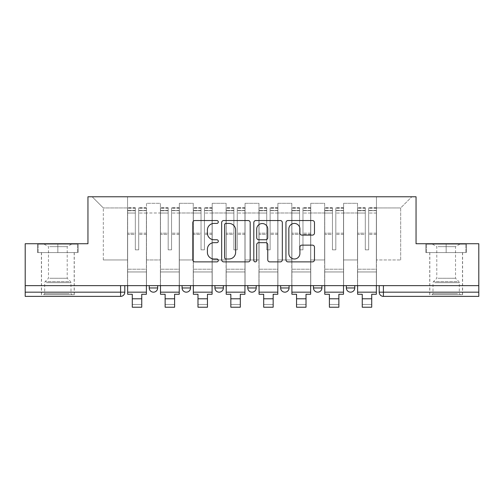 <?xml version="1.0" encoding="UTF-8"?>
<svg xmlns="http://www.w3.org/2000/svg" width="504" height="504" viewBox="0 0 504 504"><rect width="100%" height="100%" fill="white"/><g stroke="black" fill="none" stroke-linecap="round" stroke-linejoin="round"><path stroke-width="0.38" stroke-dasharray="2.52 1.89" d="M218.308 221.987A1.449 1.449 0 0 0 216.859 220.538L194.897 220.538A2.066 2.066 0 0 0 192.83 222.604L192.83 259.812A2.066 2.066 0 0 0 194.897 261.878L216.859 261.878A1.449 1.449 0 0 0 218.308 260.429A1.449 1.449 0 0 0 216.859 258.987L214.017 258.987A6.615 6.615 0 0 1 207.402 252.372L207.402 249.266A6.615 6.615 0 0 1 214.017 242.657L216.859 242.657A1.449 1.449 0 0 0 218.308 241.208A1.449 1.449 0 0 0 216.859 239.759L214.017 239.759A6.615 6.615 0 0 1 207.402 233.144L207.402 230.044A6.615 6.615 0 0 1 214.017 223.429L216.859 223.429A1.449 1.449 0 0 0 218.308 221.987M346.343 285.642L354.766 285.642L346.343 285.642M313.488 285.642L321.911 285.642L313.488 285.642M280.64 285.642L289.063 285.642L280.64 285.642L280.64 287.96L289.063 287.96M256.215 285.642L247.785 285.642L256.215 285.642L256.215 287.96A4.215 4.215 0 0 1 252 292.169A4.215 4.215 0 0 1 247.785 287.96L256.215 287.96M214.937 285.642L223.36 285.642L223.36 287.96L214.937 287.96L214.937 285.642L223.36 285.642M182.089 285.642L190.512 285.642L182.089 285.642L182.089 287.96L190.512 287.96A4.215 4.215 0 0 1 186.297 292.169M149.234 285.642L157.657 285.642L149.234 285.642L149.234 287.96L157.657 287.96A4.215 4.215 0 0 1 153.449 292.169M57.84 296.383L41.416 296.383L57.84 296.383M57.84 252.58L37.517 252.58L78.164 252.58L57.84 252.58L57.84 243.734L78.164 243.734L37.517 243.734L57.84 243.734L57.84 252.58L77.528 252.58L38.153 252.58L57.84 252.58L57.84 244.157L77.528 244.157L38.153 244.157L57.84 244.157L57.84 252.58M446.16 296.383L429.736 296.383L446.16 296.383M446.16 252.58L425.836 252.58L466.484 252.58L446.16 252.58L446.16 243.734L466.484 243.734L425.836 243.734L446.16 243.734L446.16 252.58L465.847 252.58L426.472 252.58L446.16 252.58L446.16 244.157L465.847 244.157L426.472 244.157L446.16 244.157L446.16 252.58M478.8 292.169L478.8 285.642L25.2 285.642L25.2 243.734L87.954 243.734L87.954 196.774L416.046 196.774L416.046 243.734L478.8 243.734L478.8 285.642L379.191 285.642L379.191 292.169A4.215 4.215 0 0 0 383.405 296.383L478.8 296.383L478.8 292.169L379.191 292.169M25.2 285.642L120.595 285.642L25.2 285.642L25.2 296.383L120.595 296.383L120.595 292.169L25.2 292.169M146.494 212.99L146.494 259.951L146.494 212.99L160.398 212.99L160.398 203.301L160.398 259.951L160.398 212.99L146.494 212.99M146.494 285.642L146.494 203.301L160.398 203.301L146.494 203.301L146.494 285.642L146.494 271.952L127.543 271.952L146.494 271.952L146.494 285.642L127.543 285.642L127.543 196.774L376.456 196.774L92.169 196.774L127.543 196.774L127.543 259.951L127.543 207.938L103.326 207.938L127.543 207.938L127.543 196.774L127.543 285.642L127.543 271.952L127.543 285.642L146.494 285.642M160.398 285.642L160.398 203.301L146.494 203.301L160.398 203.301L160.398 285.642L160.398 271.952L179.348 271.952L160.398 271.952L160.398 285.642L179.348 285.642L179.348 203.301L179.348 212.99L179.348 203.301L193.246 203.301L193.246 212.99L193.246 203.301L179.348 203.301L179.348 285.642L179.348 271.952L179.348 285.642L160.398 285.642M179.348 259.951L179.348 212.99L179.348 259.951L193.246 259.951L193.246 212.99L193.246 259.951L179.348 259.951M193.246 285.642L193.246 203.301L179.348 203.301L193.246 203.301L193.246 285.642L193.246 271.952L212.197 271.952L193.246 271.952L193.246 285.642L212.197 285.642L212.197 203.301L212.197 212.99L212.197 203.301L226.101 203.301L226.101 212.99L226.101 203.301L212.197 203.301L212.197 285.642L212.197 271.952L212.197 285.642L193.246 285.642M212.197 259.951L212.197 212.99L212.197 259.951L226.101 259.951L226.101 212.99L226.101 259.951L212.197 259.951M226.101 285.642L226.101 203.301L212.197 203.301L226.101 203.301L226.101 285.642L226.101 271.952L245.051 271.952L226.101 271.952L226.101 285.642L245.051 285.642L245.051 203.301L245.051 212.99L245.051 203.301L258.949 203.301L258.949 212.99L258.949 203.301L245.051 203.301L245.051 285.642L245.051 271.952L245.051 285.642L226.101 285.642M245.051 259.951L245.051 212.99L245.051 259.951L258.949 259.951L258.949 212.99L258.949 259.951L245.051 259.951M258.949 285.642L258.949 203.301L245.051 203.301L258.949 203.301L258.949 285.642L258.949 271.952L277.899 271.952L258.949 271.952L258.949 285.642L277.899 285.642L277.899 203.301L277.899 212.99L277.899 203.301L291.803 203.301L291.803 212.99L291.803 203.301L277.899 203.301L277.899 285.642L277.899 271.952L277.899 285.642L258.949 285.642M277.899 259.951L277.899 212.99L277.899 259.951L291.803 259.951L291.803 212.99L291.803 259.951L277.899 259.951M291.803 285.642L291.803 203.301L277.899 203.301L291.803 203.301L291.803 285.642L291.803 271.952L310.754 271.952L291.803 271.952L291.803 285.642L310.754 285.642L310.754 203.301L310.754 212.99L310.754 203.301L324.652 203.301L324.652 212.99L324.652 203.301L310.754 203.301L310.754 285.642L310.754 271.952L310.754 285.642L291.803 285.642M310.754 259.951L310.754 212.99L310.754 259.951L324.652 259.951L324.652 212.99L324.652 259.951L310.754 259.951M324.652 285.642L324.652 203.301L310.754 203.301L324.652 203.301L324.652 285.642L324.652 271.952L343.602 271.952L324.652 271.952L324.652 285.642L343.602 285.642L343.602 203.301L343.602 212.99L343.602 203.301L357.506 203.301L357.506 212.99L357.506 203.301L343.602 203.301L343.602 285.642L343.602 271.952L343.602 285.642L324.652 285.642M343.602 259.951L343.602 212.99L343.602 259.951L357.506 259.951L357.506 212.99L357.506 259.951L343.602 259.951M357.506 285.642L357.506 203.301L343.602 203.301L357.506 203.301L357.506 285.642L357.506 271.952L376.456 271.952L357.506 271.952L357.506 285.642L376.456 285.642L376.456 196.774L411.831 196.774L376.456 196.774L376.456 207.938L400.674 207.938L376.456 207.938L376.456 259.951L376.456 196.774L376.456 285.642L357.506 285.642L376.456 285.642L376.456 271.952L376.456 285.642L357.506 285.642M146.494 259.951L160.398 259.951L146.494 259.951M103.326 259.951L103.326 207.938L103.326 259.951L127.543 259.951L103.326 259.951M400.674 259.951L400.674 207.938L411.831 196.774L400.674 207.938L400.674 259.951L376.456 259.951L400.674 259.951M478.8 285.642L379.191 285.642M120.595 285.642L124.809 285.642L120.595 285.642L120.595 292.169L124.809 292.169M321.911 287.96L313.488 287.96A4.215 4.215 0 0 0 317.703 292.169M354.766 287.96A4.215 4.215 0 0 1 350.551 292.169A4.215 4.215 0 0 1 346.343 287.96L354.766 287.96M92.169 196.774L103.326 207.938L92.169 196.774M78.164 252.58L78.164 243.734L78.164 252.58M37.517 252.58L37.517 243.734L37.517 252.58M466.484 252.58L466.484 243.734L466.484 252.58M425.836 252.58L425.836 243.734L425.836 252.58M250.192 259.812L250.192 222.604A2.066 2.066 0 0 0 248.126 220.538L223.732 220.538A2.066 2.066 0 0 0 221.666 222.604L221.666 259.812A2.066 2.066 0 0 0 223.732 261.878L248.126 261.878A2.066 2.066 0 0 0 250.192 259.812M226.006 223.429A1.449 1.449 0 0 0 224.557 224.879L224.557 257.538A1.449 1.449 0 0 0 226.006 258.987L229.005 258.987A6.615 6.615 0 0 0 235.62 252.372L235.62 230.044A6.615 6.615 0 0 0 229.005 223.429L226.006 223.429M255.874 220.538L280.268 220.538A2.066 2.066 0 0 1 282.334 222.604L282.334 259.812A2.066 2.066 0 0 1 280.268 261.878L269.829 261.878A2.066 2.066 0 0 1 267.763 259.812L267.763 244.724A2.066 2.066 0 0 0 265.696 242.657L258.772 242.657A2.066 2.066 0 0 0 256.7 244.724L256.7 260.429A1.449 1.449 0 0 1 255.257 261.878A1.449 1.449 0 0 1 253.808 260.429L253.808 222.604A2.066 2.066 0 0 1 255.874 220.538M267.763 229.062A5.531 5.531 0 0 0 262.231 223.537A5.531 5.531 0 0 0 256.7 229.062L256.7 237.693A2.066 2.066 0 0 0 258.772 239.759L265.696 239.759A2.066 2.066 0 0 0 267.763 237.693L267.763 229.062M301.972 235.11L312.411 235.11A2.066 2.066 0 0 0 314.477 233.043L314.477 222.604A2.066 2.066 0 0 0 312.411 220.538L288.017 220.538A2.066 2.066 0 0 0 285.951 222.604L285.951 259.812A2.066 2.066 0 0 0 288.017 261.878L312.411 261.878A2.066 2.066 0 0 0 314.477 259.812L314.477 247.199A2.066 2.066 0 0 0 312.411 245.133L301.972 245.133A2.066 2.066 0 0 0 299.905 247.199L299.905 253.455A5.531 5.531 0 0 1 294.374 258.987A5.531 5.531 0 0 1 288.842 253.455L288.842 228.961A5.531 5.531 0 0 1 294.374 223.429A5.531 5.531 0 0 1 299.905 228.961L299.905 233.043A2.066 2.066 0 0 0 301.972 235.11M146.393 285.642L146.393 210.464L138.707 210.754L138.707 223.096L138.707 207.724L138.707 249.839L135.337 249.839L135.337 210.464L135.337 233.169L127.651 233.169L127.651 208.095L127.651 271.952L127.651 233.169L135.337 233.169L135.337 207.724L135.337 234.36L127.651 234.36L127.651 269.218L127.651 234.36L135.337 234.36L135.337 207.724L135.337 249.839L138.707 249.839L138.707 210.464L146.393 210.754L146.393 223.096L146.393 207.724L146.393 294.273L141.756 294.273L141.756 304.485L132.281 304.485L132.281 307.226L141.756 307.226L141.756 304.485L132.281 304.485L132.281 298.803L141.756 298.803M146.393 234.36L138.707 234.36L138.707 249.839L138.707 234.36L146.393 234.36L146.393 269.218L127.651 269.218L146.393 269.218L146.393 234.36M127.651 210.641L127.651 213.041L127.651 210.464L135.337 210.641L127.651 210.641M127.651 285.642L127.651 207.724L127.651 294.273L132.281 294.273L132.281 298.803M135.337 234.36L135.337 249.839L135.337 234.36M138.707 249.839L135.337 249.839L135.337 213.041L127.651 213.041L127.651 292.169L127.651 213.041L135.337 213.041L127.651 213.041L135.337 213.041L135.337 249.839L138.707 249.839L138.707 213.041L138.707 249.839L135.337 249.839L138.707 249.839L138.707 233.169L138.707 249.839L135.337 249.839L135.337 233.169L135.337 249.839L138.707 249.839M146.393 292.169L146.393 213.041L146.393 292.169L127.651 292.169M146.393 233.169L138.707 233.169L146.393 233.169L146.393 271.952L127.651 271.952L146.393 271.952L146.393 233.169M45.53 294.695L72.053 294.695L45.53 294.695M69.237 293.643L44.68 293.643L69.237 293.643M45.984 244.157L71.53 244.157L45.984 244.157M49.726 246.645L67.215 246.645L49.726 246.645M49.726 278.271L67.215 278.271L49.726 278.271M43.709 294.695L74.164 294.695L43.709 294.695M43.709 252.58L74.164 252.58L43.709 252.58M77.528 252.58L77.528 244.157L77.528 252.58M38.153 252.58L38.153 244.157L38.153 252.58M433.849 294.695L460.373 294.695L433.849 294.695M457.556 293.643L432.999 293.643L457.556 293.643M434.303 244.157L459.85 244.157L434.303 244.157M438.045 246.645L455.528 246.645L438.045 246.645M438.045 278.271L455.528 278.271L438.045 278.271M432.022 294.695L462.477 294.695L432.022 294.695M432.022 252.58L462.477 252.58L432.022 252.58M465.847 252.58L465.847 244.157L465.847 252.58M426.472 252.58L426.472 244.157L426.472 252.58M179.241 285.642L179.241 210.464L171.555 210.754L171.555 223.096L171.555 207.724L171.555 249.839L168.185 249.839L168.185 210.464L168.185 233.169L160.499 233.169L160.499 208.095L160.499 271.952L160.499 233.169L168.185 233.169L168.185 207.724L168.185 234.36L160.499 234.36L160.499 269.218L160.499 234.36L168.185 234.36L168.185 207.724L168.185 249.839L171.555 249.839L171.555 210.464L179.241 210.754L179.241 223.096L179.241 207.724L179.241 294.273L174.611 294.273L174.611 304.485L165.136 304.485L165.136 307.226L174.611 307.226L174.611 304.485L165.136 304.485L165.136 298.803L174.611 298.803M179.241 234.36L171.555 234.36L171.555 249.839L171.555 234.36L179.241 234.36L179.241 269.218L160.499 269.218L179.241 269.218L179.241 234.36M160.499 210.641L160.499 213.041L160.499 210.464L168.185 210.641L160.499 210.641M160.499 285.642L160.499 207.724L160.499 294.273L165.136 294.273L165.136 298.803M168.185 234.36L168.185 249.839L168.185 234.36M171.555 249.839L168.185 249.839L168.185 213.041L160.499 213.041L160.499 292.169L160.499 213.041L168.185 213.041L160.499 213.041L168.185 213.041L168.185 249.839L171.555 249.839L171.555 213.041L171.555 249.839L168.185 249.839L171.555 249.839L171.555 233.169L171.555 249.839L168.185 249.839L168.185 233.169L168.185 249.839L171.555 249.839M179.241 292.169L179.241 213.041L179.241 292.169L160.499 292.169M179.241 233.169L171.555 233.169L179.241 233.169L179.241 271.952L160.499 271.952L179.241 271.952L179.241 233.169M212.096 285.642L212.096 210.464L204.41 210.754L204.41 223.096L204.41 207.724L204.41 249.839L201.039 249.839L201.039 210.464L201.039 233.169L193.353 233.169L193.353 208.095L193.353 271.952L193.353 233.169L201.039 233.169L201.039 207.724L201.039 234.36L193.353 234.36L193.353 269.218L193.353 234.36L201.039 234.36L201.039 207.724L201.039 249.839L204.41 249.839L204.41 210.464L212.096 210.754L212.096 223.096L212.096 207.724L212.096 294.273L207.459 294.273L207.459 304.485L197.984 304.485L197.984 307.226L207.459 307.226L207.459 304.485L197.984 304.485L197.984 298.803L207.459 298.803M212.096 234.36L204.41 234.36L204.41 249.839L204.41 234.36L212.096 234.36L212.096 269.218L193.353 269.218L212.096 269.218L212.096 234.36M193.353 210.641L193.353 213.041L193.353 210.464L201.039 210.641L193.353 210.641M193.353 285.642L193.353 207.724L193.353 294.273L197.984 294.273L197.984 298.803M201.039 234.36L201.039 249.839L201.039 234.36M204.41 249.839L201.039 249.839L201.039 213.041L193.353 213.041L193.353 292.169L193.353 213.041L201.039 213.041L193.353 213.041L201.039 213.041L201.039 249.839L204.41 249.839L204.41 213.041L204.41 249.839L201.039 249.839L204.41 249.839L204.41 233.169L204.41 249.839L201.039 249.839L201.039 233.169L201.039 249.839L204.41 249.839M212.096 292.169L212.096 213.041L212.096 292.169L193.353 292.169M212.096 233.169L204.41 233.169L212.096 233.169L212.096 271.952L193.353 271.952L212.096 271.952L212.096 233.169M244.944 285.642L244.944 210.464L237.258 210.754L237.258 223.096L237.258 207.724L237.258 249.839L233.887 249.839L233.887 210.464L233.887 233.169L226.202 233.169L226.202 208.095L226.202 271.952L226.202 233.169L233.887 233.169L233.887 207.724L233.887 234.36L226.202 234.36L226.202 269.218L226.202 234.36L233.887 234.36L233.887 207.724L233.887 249.839L237.258 249.839L237.258 210.464L244.944 210.754L244.944 223.096L244.944 207.724L244.944 294.273L240.314 294.273L240.314 304.485L230.838 304.485L230.838 307.226L240.314 307.226L240.314 304.485L230.838 304.485L230.838 298.803L240.314 298.803M244.944 234.36L237.258 234.36L237.258 249.839L237.258 234.36L244.944 234.36L244.944 269.218L226.202 269.218L244.944 269.218L244.944 234.36M226.202 210.641L226.202 213.041L226.202 210.464L233.887 210.641L226.202 210.641M226.202 285.642L226.202 207.724L226.202 294.273L230.838 294.273L230.838 298.803M233.887 234.36L233.887 249.839L233.887 234.36M237.258 249.839L233.887 249.839L233.887 213.041L226.202 213.041L226.202 292.169L226.202 213.041L233.887 213.041L226.202 213.041L233.887 213.041L233.887 249.839L237.258 249.839L237.258 213.041L237.258 249.839L233.887 249.839L237.258 249.839L237.258 233.169L237.258 249.839L233.887 249.839L233.887 233.169L233.887 249.839L237.258 249.839M244.944 292.169L244.944 213.041L244.944 292.169L226.202 292.169M244.944 233.169L237.258 233.169L244.944 233.169L244.944 271.952L226.202 271.952L244.944 271.952L244.944 233.169M277.798 285.642L277.798 210.464L270.113 210.754L270.113 223.096L270.113 207.724L270.113 249.839L266.742 249.839L266.742 210.464L266.742 233.169L259.056 233.169L259.056 208.095L259.056 271.952L259.056 233.169L266.742 233.169L266.742 207.724L266.742 234.36L259.056 234.36L259.056 269.218L259.056 234.36L266.742 234.36L266.742 207.724L266.742 249.839L270.113 249.839L270.113 210.464L277.798 210.754L277.798 223.096L277.798 207.724L277.798 294.273L273.162 294.273L273.162 304.485L263.687 304.485L263.687 307.226L273.162 307.226L273.162 304.485L263.687 304.485L263.687 298.803L273.162 298.803M277.798 234.36L270.113 234.36L270.113 249.839L270.113 234.36L277.798 234.36L277.798 269.218L259.056 269.218L277.798 269.218L277.798 234.36M259.056 210.641L259.056 213.041L259.056 210.464L266.742 210.641L259.056 210.641M259.056 285.642L259.056 207.724L259.056 294.273L263.687 294.273L263.687 298.803M266.742 234.36L266.742 249.839L266.742 234.36M270.113 249.839L266.742 249.839L266.742 213.041L259.056 213.041L259.056 292.169L259.056 213.041L266.742 213.041L259.056 213.041L266.742 213.041L266.742 249.839L270.113 249.839L270.113 213.041L270.113 249.839L266.742 249.839L270.113 249.839L270.113 233.169L270.113 249.839L266.742 249.839L266.742 233.169L266.742 249.839L270.113 249.839M277.798 292.169L277.798 213.041L277.798 292.169L259.056 292.169M277.798 233.169L270.113 233.169L277.798 233.169L277.798 271.952L259.056 271.952L277.798 271.952L277.798 233.169M310.647 285.642L310.647 210.464L302.961 210.754L302.961 223.096L302.961 207.724L302.961 249.839L299.59 249.839L299.59 210.464L299.59 233.169L291.904 233.169L291.904 208.095L291.904 271.952L291.904 233.169L299.59 233.169L299.59 207.724L299.59 234.36L291.904 234.36L291.904 269.218L291.904 234.36L299.59 234.36L299.59 207.724L299.59 249.839L302.961 249.839L302.961 210.464L310.647 210.754L310.647 223.096L310.647 207.724L310.647 294.273L306.016 294.273L306.016 304.485L296.541 304.485L296.541 307.226L306.016 307.226L306.016 304.485L296.541 304.485L296.541 298.803L306.016 298.803M310.647 234.36L302.961 234.36L302.961 249.839L302.961 234.36L310.647 234.36L310.647 269.218L291.904 269.218L310.647 269.218L310.647 234.36M291.904 210.641L291.904 213.041L291.904 210.464L299.59 210.641L291.904 210.641M291.904 285.642L291.904 207.724L291.904 294.273L296.541 294.273L296.541 298.803M299.59 234.36L299.59 249.839L299.59 234.36M302.961 249.839L299.59 249.839L299.59 213.041L291.904 213.041L291.904 292.169L291.904 213.041L299.59 213.041L291.904 213.041L299.59 213.041L299.59 249.839L302.961 249.839L302.961 213.041L302.961 249.839L299.59 249.839L302.961 249.839L302.961 233.169L302.961 249.839L299.59 249.839L299.59 233.169L299.59 249.839L302.961 249.839M310.647 292.169L310.647 213.041L310.647 292.169L291.904 292.169M310.647 233.169L302.961 233.169L310.647 233.169L310.647 271.952L291.904 271.952L310.647 271.952L310.647 233.169M343.501 285.642L343.501 210.464L335.815 210.754L335.815 223.096L335.815 207.724L335.815 249.839L332.445 249.839L332.445 210.464L332.445 233.169L324.759 233.169L324.759 208.095L324.759 271.952L324.759 233.169L332.445 233.169L332.445 207.724L332.445 234.36L324.759 234.36L324.759 269.218L324.759 234.36L332.445 234.36L332.445 207.724L332.445 249.839L335.815 249.839L335.815 210.464L343.501 210.754L343.501 223.096L343.501 207.724L343.501 294.273L338.864 294.273L338.864 304.485L329.389 304.485L329.389 307.226L338.864 307.226L338.864 304.485L329.389 304.485L329.389 298.803L338.864 298.803M343.501 234.36L335.815 234.36L335.815 249.839L335.815 234.36L343.501 234.36L343.501 269.218L324.759 269.218L343.501 269.218L343.501 234.36M324.759 210.641L324.759 213.041L324.759 210.464L332.445 210.641L324.759 210.641M324.759 285.642L324.759 207.724L324.759 294.273L329.389 294.273L329.389 298.803M332.445 234.36L332.445 249.839L332.445 234.36M335.815 249.839L332.445 249.839L332.445 213.041L324.759 213.041L324.759 292.169L324.759 213.041L332.445 213.041L324.759 213.041L332.445 213.041L332.445 249.839L335.815 249.839L335.815 213.041L335.815 249.839L332.445 249.839L335.815 249.839L335.815 233.169L335.815 249.839L332.445 249.839L332.445 233.169L332.445 249.839L335.815 249.839M343.501 292.169L343.501 213.041L343.501 292.169L324.759 292.169M343.501 233.169L335.815 233.169L343.501 233.169L343.501 271.952L324.759 271.952L343.501 271.952L343.501 233.169M376.349 285.642L376.349 210.464L368.663 210.754L368.663 223.096L368.663 207.724L368.663 249.839L365.293 249.839L365.293 210.464L365.293 233.169L357.607 233.169L357.607 208.095L357.607 271.952L357.607 233.169L365.293 233.169L365.293 207.724L365.293 234.36L357.607 234.36L357.607 269.218L357.607 234.36L365.293 234.36L365.293 207.724L365.293 249.839L368.663 249.839L368.663 210.464L376.349 210.754L376.349 223.096L376.349 207.724L376.349 294.273L371.719 294.273L371.719 304.485L362.244 304.485L362.244 307.226L371.719 307.226L371.719 304.485L362.244 304.485L362.244 298.803L371.719 298.803M376.349 234.36L368.663 234.36L368.663 249.839L368.663 234.36L376.349 234.36L376.349 269.218L357.607 269.218L376.349 269.218L376.349 234.36M357.607 210.641L357.607 213.041L357.607 210.464L365.293 210.641L357.607 210.641M357.607 285.642L357.607 207.724L357.607 294.273L362.244 294.273L362.244 298.803M365.293 234.36L365.293 249.839L365.293 234.36M368.663 249.839L365.293 249.839L365.293 213.041L357.607 213.041L357.607 292.169L357.607 213.041L365.293 213.041L357.607 213.041L365.293 213.041L365.293 249.839L368.663 249.839L368.663 213.041L368.663 249.839L365.293 249.839L368.663 249.839L368.663 233.169L368.663 249.839L365.293 249.839L365.293 233.169L365.293 249.839L368.663 249.839M376.349 292.169L376.349 213.041L376.349 292.169L357.607 292.169M376.349 233.169L368.663 233.169L376.349 233.169L376.349 271.952L357.607 271.952L376.349 271.952L376.349 233.169M357.506 212.99L343.602 212.99L357.506 212.99M324.652 212.99L310.754 212.99L324.652 212.99M291.803 212.99L277.899 212.99L291.803 212.99M258.949 212.99L245.051 212.99L258.949 212.99M226.101 212.99L212.197 212.99L226.101 212.99M193.246 212.99L179.348 212.99L193.246 212.99M383.405 285.642L383.405 296.383M135.337 210.754L127.651 210.754L135.337 210.754M146.393 208.095L138.707 208.095L146.393 208.095M146.393 213.041L138.707 213.041L146.393 213.041M135.337 208.095L127.651 208.095L135.337 208.095M135.337 208.202L127.651 208.202L135.337 208.202M146.393 208.202L138.707 208.202L146.393 208.202M146.393 210.641L138.707 210.641L146.393 210.641M46.444 282.675L71.001 282.675L46.444 282.675M68.865 281.629L45.108 281.629L68.865 281.629M434.763 282.675L459.32 282.675L434.763 282.675M457.185 281.629L433.427 281.629L457.185 281.629M168.185 210.754L160.499 210.754L168.185 210.754M179.241 208.095L171.555 208.095L179.241 208.095M179.241 213.041L171.555 213.041L179.241 213.041M168.185 208.095L160.499 208.095L168.185 208.095M168.185 208.202L160.499 208.202L168.185 208.202M179.241 208.202L171.555 208.202L179.241 208.202M179.241 210.641L171.555 210.641L179.241 210.641M201.039 210.754L193.353 210.754L201.039 210.754M212.096 208.095L204.41 208.095L212.096 208.095M212.096 213.041L204.41 213.041L212.096 213.041M201.039 208.095L193.353 208.095L201.039 208.095M201.039 208.202L193.353 208.202L201.039 208.202M212.096 208.202L204.41 208.202L212.096 208.202M212.096 210.641L204.41 210.641L212.096 210.641M233.887 210.754L226.202 210.754L233.887 210.754M244.944 208.095L237.258 208.095L244.944 208.095M244.944 213.041L237.258 213.041L244.944 213.041M233.887 208.095L226.202 208.095L233.887 208.095M233.887 208.202L226.202 208.202L233.887 208.202M244.944 208.202L237.258 208.202L244.944 208.202M244.944 210.641L237.258 210.641L244.944 210.641M266.742 210.754L259.056 210.754L266.742 210.754M277.798 208.095L270.113 208.095L277.798 208.095M277.798 213.041L270.113 213.041L277.798 213.041M266.742 208.095L259.056 208.095L266.742 208.095M266.742 208.202L259.056 208.202L266.742 208.202M277.798 208.202L270.113 208.202L277.798 208.202M277.798 210.641L270.113 210.641L277.798 210.641M299.59 210.754L291.904 210.754L299.59 210.754M310.647 208.095L302.961 208.095L310.647 208.095M310.647 213.041L302.961 213.041L310.647 213.041M299.59 208.095L291.904 208.095L299.59 208.095M299.59 208.202L291.904 208.202L299.59 208.202M310.647 208.202L302.961 208.202L310.647 208.202M310.647 210.641L302.961 210.641L310.647 210.641M332.445 210.754L324.759 210.754L332.445 210.754M343.501 208.095L335.815 208.095L343.501 208.095M343.501 213.041L335.815 213.041L343.501 213.041M332.445 208.095L324.759 208.095L332.445 208.095M332.445 208.202L324.759 208.202L332.445 208.202M343.501 208.202L335.815 208.202L343.501 208.202M343.501 210.641L335.815 210.641L343.501 210.641M365.293 210.754L357.607 210.754L365.293 210.754M376.349 208.095L368.663 208.095L376.349 208.095M376.349 213.041L368.663 213.041L376.349 213.041M365.293 208.095L357.607 208.095L365.293 208.095M365.293 208.202L357.607 208.202L365.293 208.202M376.349 208.202L368.663 208.202L376.349 208.202M376.349 210.641L368.663 210.641L376.349 210.641M41.416 252.58L41.416 296.383M429.736 252.58L429.736 296.383M462.584 252.58L462.584 296.383M74.264 252.58L74.264 296.383M146.393 207.724L138.707 207.724L146.393 207.724M135.337 210.464L127.651 210.464L135.337 210.464M135.337 207.724L127.651 207.724L135.337 207.724M146.393 210.464L138.707 210.464L146.393 210.464M71.53 244.157L67.215 246.645L67.215 278.271L70.573 281.629L71.001 282.675L71.001 293.643L72.053 294.695M41.523 294.695L41.523 252.58M74.164 294.695L74.164 252.58M44.15 244.157L48.472 246.645L48.472 278.271L45.108 281.629L44.68 282.675L44.68 293.643L43.627 294.695M459.85 244.157L455.528 246.645L455.528 278.271L458.892 281.629L459.32 282.675L459.32 293.643L460.373 294.695M429.836 294.695L429.836 252.58M462.477 294.695L462.477 252.58M432.47 244.157L436.785 246.645L436.785 278.271L433.427 281.629L432.999 282.675L432.999 293.643L431.947 294.695M179.241 207.724L171.555 207.724L179.241 207.724M168.185 210.464L160.499 210.464L168.185 210.464M168.185 207.724L160.499 207.724L168.185 207.724M179.241 210.464L171.555 210.464L179.241 210.464M212.096 207.724L204.41 207.724L212.096 207.724M201.039 210.464L193.353 210.464L201.039 210.464M201.039 207.724L193.353 207.724L201.039 207.724M212.096 210.464L204.41 210.464L212.096 210.464M244.944 207.724L237.258 207.724L244.944 207.724M233.887 210.464L226.202 210.464L233.887 210.464M233.887 207.724L226.202 207.724L233.887 207.724M244.944 210.464L237.258 210.464L244.944 210.464M277.798 207.724L270.113 207.724L277.798 207.724M266.742 210.464L259.056 210.464L266.742 210.464M266.742 207.724L259.056 207.724L266.742 207.724M277.798 210.464L270.113 210.464L277.798 210.464M310.647 207.724L302.961 207.724L310.647 207.724M299.59 210.464L291.904 210.464L299.59 210.464M299.59 207.724L291.904 207.724L299.59 207.724M310.647 210.464L302.961 210.464L310.647 210.464M343.501 207.724L335.815 207.724L343.501 207.724M332.445 210.464L324.759 210.464L332.445 210.464M332.445 207.724L324.759 207.724L332.445 207.724M343.501 210.464L335.815 210.464L343.501 210.464M376.349 207.724L368.663 207.724L376.349 207.724M365.293 210.464L357.607 210.464L365.293 210.464M365.293 207.724L357.607 207.724L365.293 207.724M376.349 210.464L368.663 210.464L376.349 210.464"/><path stroke-width="0.76" d="M218.308 221.987A1.449 1.449 0 0 0 216.859 220.538L194.897 220.538A2.066 2.066 0 0 0 192.83 222.604L192.83 259.812A2.066 2.066 0 0 0 194.897 261.878L216.859 261.878A1.449 1.449 0 0 0 218.308 260.429A1.449 1.449 0 0 0 216.859 258.987L214.017 258.987A6.615 6.615 0 0 1 207.402 252.372L207.402 249.266A6.615 6.615 0 0 1 214.017 242.657L216.859 242.657A1.449 1.449 0 0 0 218.308 241.208A1.449 1.449 0 0 0 216.859 239.759L214.017 239.759A6.615 6.615 0 0 1 207.402 233.144L207.402 230.044A6.615 6.615 0 0 1 214.017 223.429L216.859 223.429A1.449 1.449 0 0 0 218.308 221.987M346.343 285.642L346.343 287.96L354.766 287.96A4.215 4.215 0 0 1 350.551 292.169A4.215 4.215 0 0 1 346.343 287.96L346.343 285.642M313.488 285.642L313.488 287.96L321.911 287.96A4.215 4.215 0 0 1 317.703 292.169A4.215 4.215 0 0 1 313.488 287.96L313.488 285.642M247.785 285.642L247.785 287.96L256.215 287.96A4.215 4.215 0 0 1 252 292.169A4.215 4.215 0 0 1 247.785 287.96L247.785 285.642M312.411 235.11A2.066 2.066 0 0 0 314.477 233.043L314.477 222.604A2.066 2.066 0 0 0 312.411 220.538L288.017 220.538A2.066 2.066 0 0 0 285.951 222.604L285.951 259.812A2.066 2.066 0 0 0 288.017 261.878L312.411 261.878A2.066 2.066 0 0 0 314.477 259.812L314.477 247.199A2.066 2.066 0 0 0 312.411 245.133L301.972 245.133A2.066 2.066 0 0 0 299.905 247.199L299.905 253.455A5.531 5.531 0 0 1 294.374 258.987A5.531 5.531 0 0 1 288.842 253.455L288.842 228.961A5.531 5.531 0 0 1 294.374 223.429A5.531 5.531 0 0 1 299.905 228.961L299.905 233.043A2.066 2.066 0 0 0 301.972 235.11L312.411 235.11M25.2 285.642L25.2 243.734L87.954 243.734L87.954 196.774L416.046 196.774L416.046 243.734L478.8 243.734L478.8 285.642L25.2 285.642L25.2 292.169L124.809 292.169L124.809 285.642L124.809 292.169A4.215 4.215 0 0 1 120.595 296.383L25.2 296.383L25.2 292.169M250.192 222.604A2.066 2.066 0 0 0 248.126 220.538L223.732 220.538A2.066 2.066 0 0 0 221.666 222.604L221.666 259.812A2.066 2.066 0 0 0 223.732 261.878L248.126 261.878A2.066 2.066 0 0 0 250.192 259.812L250.192 222.604M255.874 220.538L280.268 220.538A2.066 2.066 0 0 1 282.334 222.604L282.334 259.812A2.066 2.066 0 0 1 280.268 261.878L269.829 261.878A2.066 2.066 0 0 1 267.763 259.812L267.763 244.724A2.066 2.066 0 0 0 265.696 242.657L258.772 242.657A2.066 2.066 0 0 0 256.7 244.724L256.7 260.429A1.449 1.449 0 0 1 255.257 261.878A1.449 1.449 0 0 1 253.808 260.429L253.808 222.604A2.066 2.066 0 0 1 255.874 220.538M379.191 285.642L379.191 292.169L478.8 292.169L478.8 296.383L383.405 296.383A4.215 4.215 0 0 1 379.191 292.169M478.8 285.642L478.8 292.169M354.766 285.642L354.766 287.96L354.766 285.642M321.911 287.96L321.911 285.642L321.911 287.96A4.215 4.215 0 0 1 317.703 292.169M289.063 285.642L289.063 287.96A4.215 4.215 0 0 1 284.848 292.169A4.215 4.215 0 0 1 280.64 287.96A4.215 4.215 0 0 0 284.848 292.169A4.215 4.215 0 0 0 289.063 287.96L289.063 285.642M280.64 285.642L280.64 287.96L289.063 287.96M256.215 285.642L256.215 287.96M223.36 285.642L223.36 287.96A4.215 4.215 0 0 1 219.152 292.169A4.215 4.215 0 0 1 214.937 287.96A4.215 4.215 0 0 0 219.152 292.169A4.215 4.215 0 0 0 223.36 287.96L214.937 287.96L214.937 285.642M182.089 285.642L182.089 287.96L190.512 287.96L190.512 285.642L190.512 287.96A4.215 4.215 0 0 1 186.297 292.169A4.215 4.215 0 0 1 182.089 287.96A4.215 4.215 0 0 0 186.297 292.169M149.234 285.642L149.234 287.96L157.657 287.96L157.657 285.642L157.657 287.96A4.215 4.215 0 0 1 153.449 292.169A4.215 4.215 0 0 1 149.234 287.96A4.215 4.215 0 0 0 153.449 292.169M120.595 285.642L120.595 296.383A4.215 4.215 0 0 0 124.809 292.169M226.006 223.429A1.449 1.449 0 0 0 224.557 224.879L224.557 257.538A1.449 1.449 0 0 0 226.006 258.987L229.005 258.987A6.615 6.615 0 0 0 235.62 252.372L235.62 230.044A6.615 6.615 0 0 0 229.005 223.429L226.006 223.429M267.763 229.062A5.531 5.531 0 0 0 262.231 223.537A5.531 5.531 0 0 0 256.7 229.062L256.7 237.693A2.066 2.066 0 0 0 258.772 239.759L265.696 239.759A2.066 2.066 0 0 0 267.763 237.693L267.763 229.062M127.651 292.169L146.393 292.169L146.393 294.273L141.756 294.273L141.756 307.226L132.281 307.226L132.281 294.273L127.651 294.273L127.651 285.642M146.393 292.169L146.393 285.642M160.499 292.169L179.241 292.169L179.241 294.273L174.611 294.273L174.611 307.226L165.136 307.226L165.136 294.273L160.499 294.273L160.499 285.642M179.241 292.169L179.241 285.642M193.353 292.169L212.096 292.169L212.096 294.273L207.459 294.273L207.459 307.226L197.984 307.226L197.984 294.273L193.353 294.273L193.353 285.642M212.096 292.169L212.096 285.642M226.202 292.169L244.944 292.169L244.944 294.273L240.314 294.273L240.314 307.226L230.838 307.226L230.838 294.273L226.202 294.273L226.202 285.642M244.944 292.169L244.944 285.642M259.056 292.169L277.798 292.169L277.798 294.273L273.162 294.273L273.162 307.226L263.687 307.226L263.687 294.273L259.056 294.273L259.056 285.642M277.798 292.169L277.798 285.642M291.904 292.169L310.647 292.169L310.647 294.273L306.016 294.273L306.016 307.226L296.541 307.226L296.541 294.273L291.904 294.273L291.904 285.642M310.647 292.169L310.647 285.642M324.759 292.169L343.501 292.169L343.501 294.273L338.864 294.273L338.864 307.226L329.389 307.226L329.389 294.273L324.759 294.273L324.759 285.642M343.501 292.169L343.501 285.642M357.607 292.169L376.349 292.169L376.349 294.273L371.719 294.273L371.719 307.226L362.244 307.226L362.244 294.273L357.607 294.273L357.607 285.642M376.349 292.169L376.349 285.642M383.405 285.642L383.405 296.383M132.281 298.803L141.756 298.803M165.136 298.803L174.611 298.803M197.984 298.803L207.459 298.803M230.838 298.803L240.314 298.803M263.687 298.803L273.162 298.803M296.541 298.803L306.016 298.803M329.389 298.803L338.864 298.803M362.244 298.803L371.719 298.803"/></g></svg>

